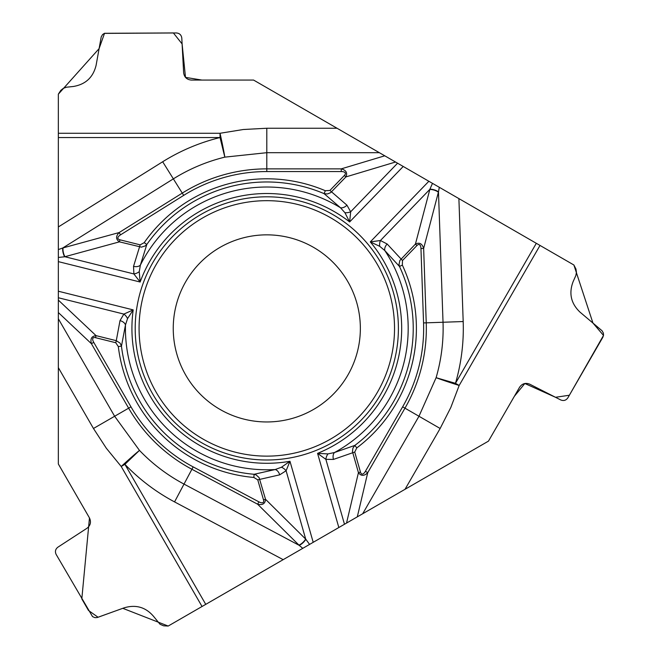 <?xml version="1.0" encoding="UTF-8"?>
<svg xmlns="http://www.w3.org/2000/svg" width="659" height="659" viewBox="0 0 659 659"><rect width="100%" height="100%" fill="white"/><g stroke="black" fill="none" stroke-linecap="round" stroke-linejoin="round"><path stroke-width="0.99" d="M398.398 328.404A131.594 131.594 0 0 0 201.003 214.439A131.594 131.594 0 0 0 201.003 442.37A131.594 131.594 0 0 0 398.398 328.404M58.346 464.018L58.346 318.775L114.633 416.257L139.469 450.385A176.332 176.332 0 0 0 184.018 484.093L299.161 545.322L257.636 504.217L191.901 469.266L174.553 501.903A196.497 196.497 0 0 1 124.905 464.34L121.207 466.473A24.622 0.923 137.7 0 1 139.469 450.385L124.905 464.34L205.748 604.361L168.177 626.05L163.63 625.819L160.022 624.262L154.074 616.981C146.166 607.334 136.224 604.278 124.263 607.796L97.137 617.557L94.995 617.664L92.54 616.626L56.147 554.433C54.821 551.558 55.397 549.145 57.885 547.184L86.996 528.246C90.53 525.454 91.354 522.01 89.467 517.925L58.346 464.018L58.346 94.163L99.089 48.634L104.534 33.296L173.391 32.95L182.106 43.931L185.492 77.383L201.909 80.069L253.583 80.069L573.882 264.992L592.943 323.042L603.504 335.423L569.376 395.235L555.504 397.286L524.844 383.497L514.308 396.372L488.476 441.126L168.177 626.05L122.788 608.315L98.076 617.252L88.479 610.448L81.815 598.899L89.467 517.925L58.346 464.018M127.541 318.618A6.73 3.83 48.5 0 0 123.867 314.088L133.2 309.895L127.541 318.618L125.465 324.969L121.454 346.181L120.095 343.15L116.281 340.678L120.012 320.62L123.867 314.088L58.346 297.753L58.346 318.775M58.346 297.753L58.346 94.163L60.817 90.341L63.388 88.298L66.485 87.21L73.256 86.494C85.555 84.459 93.174 77.383 96.107 65.266L101.214 36.896L102.557 34.581L104.328 33.378L176.381 32.958C179.536 33.247 181.34 34.952 181.793 38.082L183.639 72.762C184.289 77.227 186.851 79.657 191.341 80.069L253.583 80.069L379.37 152.69L266.804 152.69L224.826 157.139A176.332 176.332 0 0 0 173.358 178.861L62.77 247.973L119.122 232.561L182.263 193.112L162.674 161.76A196.497 196.497 0 0 1 220.032 137.55L220.032 133.275A24.622 0.923 -102.3 0 1 224.826 157.139L220.032 137.55L58.346 137.55M329.912 190.443L346.939 205.171A6.73 4.325 -45.6 0 1 340.448 207.717A141.38 141.38 0 0 0 140.392 265.083L146.817 244.473A146.43 146.43 0 0 1 324.08 193.639L325.324 190.723L329.912 190.443L344.393 175.451A9.078 3.443 163.3 0 0 341.247 171.554L341.247 168.869C346.14 170.17 347.697 172.856 345.909 176.917L330.645 192.65L327.383 193.977L324.08 193.639L340.448 207.717L344.912 212.692L349.641 221.951L403.226 166.463L379.37 152.69M403.226 166.463L573.882 264.992L575.958 269.045L576.444 272.291L575.842 275.52L573.083 281.739C568.684 293.412 570.999 303.552 580.035 312.152L602.054 330.76L603.38 333.075L603.537 335.209L602.853 337.243L567.877 397.822C566.056 400.408 563.667 401.117 560.735 399.947L529.778 384.205C525.585 382.533 522.2 383.538 519.597 387.22L488.476 441.126L362.689 513.748L418.976 416.257L436.11 377.689A176.332 176.332 0 0 0 443.029 322.251L438.474 191.917L423.646 248.435L426.241 322.836L463.186 321.543A196.497 196.497 0 0 1 455.476 383.324L459.175 385.457A24.622 0.923 17.7 0 1 436.11 377.689L455.476 383.324L536.311 243.303M360.358 328.404A93.562 93.562 0 0 1 220.024 409.428A93.562 93.562 0 0 1 220.024 247.38A93.562 93.562 0 0 1 360.358 328.404A93.562 93.562 0 0 1 220.024 409.428A93.562 93.562 0 0 1 220.024 247.38A93.562 93.562 0 0 1 360.358 328.404M133.538 266.368A6.73 4.325 -166.4 0 0 140.392 265.083L139.247 271.665L140.145 282.027L133.884 273.938L133.538 266.368L140.169 244.851L144.214 242.66A149.601 149.601 0 0 1 325.324 190.723M58.346 249.58L62.77 247.973A6.73 2.521 -105.6 0 0 64.656 256.779L58.346 257.447M144.214 242.66L146.817 244.473L145.211 245.922L141.413 247.141L119.444 241.853L64.656 256.779M58.346 291.229L133.2 309.895A134.881 134.881 0 0 0 289.968 461.284L281.442 467.239L275.165 469.537L254.11 474.282A146.43 146.43 0 0 1 121.454 346.181L118.307 346.56L115.77 342.729L95.547 337.688L96.057 335.637C91.642 336.123 90.102 338.808 91.412 343.701L128.637 408.176L93.463 428.482L58.346 367.656M344.484 524.259L325.875 459.348A6.73 3.83 -71.5 0 1 327.96 453.903L334.5 452.527L354.872 445.393L356.774 447.922L354.723 452.041L360.465 472.075A9.078 3.443 -76.7 0 0 365.416 471.3L367.747 472.643L357.293 516.862L205.748 604.361M341.247 171.554L266.804 171.554A156.85 156.85 0 0 0 183.688 195.385L120.548 234.843A9.078 3.443 164.7 0 0 119.954 239.81L140.169 244.851M139.247 271.665A6.73 3.83 159.5 0 1 133.884 273.938L64.961 256.755A6.73 2.554 -105.3 0 1 63.083 247.883M119.954 239.81L119.444 241.853C115.77 239.357 115.671 236.26 119.122 232.561L120.548 234.843M120.012 320.62A6.73 4.325 14.4 0 1 125.465 324.969A141.38 141.38 0 0 0 275.165 469.537A6.73 4.325 73.6 0 1 279.704 474.834L257.76 479.843L253.839 477.445A149.601 149.601 0 0 1 118.307 346.56M344.393 175.451L345.909 176.917L395.532 162.023M357.293 516.862L362.689 513.748M365.416 471.3L402.641 406.825A156.85 156.85 0 0 0 423.556 322.926L426.241 322.836A159.536 159.536 0 0 1 404.964 408.176L367.747 472.643C364.172 476.235 361.066 476.235 358.438 472.651L352.45 451.572L352.927 448.087L354.872 445.393A146.43 146.43 0 0 0 399.486 266.458L384.848 250.593L379.716 246.309L370.292 241.902L380.432 240.519L387.162 244.011L402.476 260.519L402.352 265.116A149.601 149.601 0 0 1 356.774 447.922M327.96 453.903L317.572 453.367L338.833 527.521M387.162 244.011A6.73 4.325 -46.4 0 0 384.848 250.593A141.38 141.38 0 0 1 334.5 452.527A6.73 4.325 74.4 0 0 333.454 459.422L354.723 452.041M439.298 187.288L438.474 191.917A6.73 2.521 14.4 0 0 429.907 189.158L432.485 183.359M402.352 265.116L399.486 266.458L399.024 264.341L399.873 260.453L415.434 244.061L429.907 189.158M397.575 163.201L350.662 211.778L349.641 221.951A134.881 134.881 0 0 0 140.145 282.027L58.346 261.631M423.556 322.926L420.961 248.525A9.078 3.443 -75.3 0 0 416.949 245.527L402.476 260.519M379.716 246.309A6.73 3.83 -80.5 0 1 380.432 240.519L429.775 189.421A6.73 2.554 14.7 0 1 438.392 192.239M416.949 245.527L415.434 244.061C419.437 242.133 422.172 243.591 423.646 248.435L420.961 248.525M346.939 205.171L350.662 211.778A6.73 3.83 168.5 0 1 344.912 212.692M360.465 472.075L358.438 472.651L346.527 523.081M302.769 548.346L299.161 545.322A6.73 2.521 134.4 0 0 305.842 539.276L309.582 544.408M253.839 477.445L254.11 474.282L256.17 474.941L259.119 477.627L265.528 499.291L305.842 539.276M313.206 542.316L289.968 461.284L286.097 470.748L279.704 474.834M333.454 459.422L325.875 459.348L317.572 453.367A134.881 134.881 0 0 0 370.292 241.902L428.861 181.266M95.547 337.688A9.078 3.443 43.3 0 0 93.743 342.359L91.412 343.701L58.346 312.547M93.743 342.359L130.968 406.825A156.85 156.85 0 0 0 193.169 466.893L258.896 501.845A9.078 3.443 44.7 0 0 263.501 499.876L257.76 479.843M281.442 467.239A6.73 3.83 39.5 0 1 286.097 470.748L305.677 539.029A6.73 2.554 134.7 0 1 298.931 545.092M263.501 499.876L265.528 499.291C265.198 503.723 262.57 505.362 257.636 504.217L258.896 501.845M58.346 300.109L96.057 335.637L116.281 340.678L115.77 342.729M394.527 328.404A127.722 127.722 0 0 1 202.939 439.018A127.722 127.722 0 0 1 202.939 217.791A127.722 127.722 0 0 1 394.527 328.404M183.688 195.385L182.263 193.112A159.536 159.536 0 0 1 266.804 168.869L341.247 168.869L384.765 155.804M266.804 171.554L266.804 128.25L337.037 128.25M58.346 226.951L162.674 161.76M266.804 128.25L243.286 129.51L220.032 133.275L58.346 133.275M402.641 406.825L440.146 428.482L405.03 489.299M458.895 198.606L463.186 321.543M440.146 428.482L450.814 407.484L459.175 385.457L540.018 245.436M283.172 559.656L174.553 501.903M93.463 428.482L106.313 448.219L121.207 466.473L202.041 606.494M193.169 466.893L191.901 469.266A159.536 159.536 0 0 1 128.637 408.176L130.968 406.825"/></g></svg>
